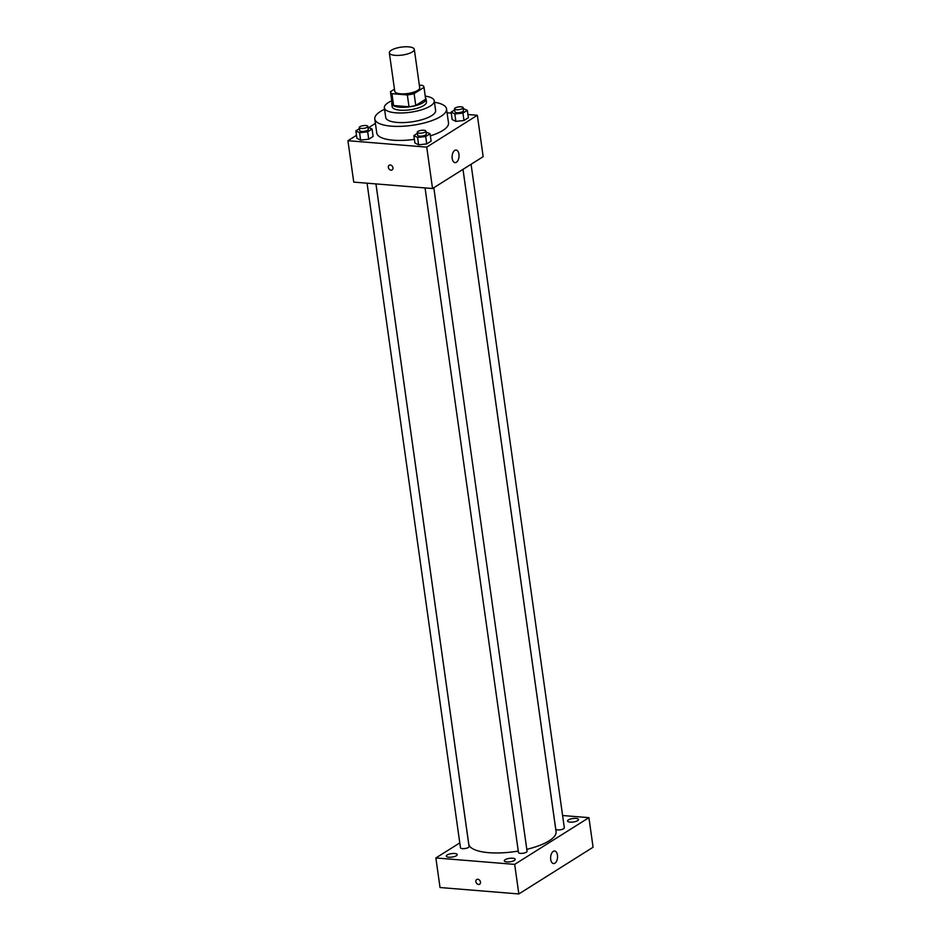 <?xml version="1.0" encoding="UTF-8"?>
<svg xmlns="http://www.w3.org/2000/svg" width="941" height="941" viewBox="0 0 941 941"><rect width="100%" height="100%" fill="white"/><g stroke="black" fill="none" stroke-linecap="round" stroke-linejoin="round"><path stroke-width="1.41" d="M395.079 55.343A12.598 3.999 172 0 1 389.351 52.849A12.598 3.999 172 0 1 401.278 47.132A12.598 3.999 172 0 1 414.311 49.332A12.598 3.999 172 0 1 408.053 53.802A12.598 3.999 172 0 1 395.079 55.343M414.311 49.332L419.71 87.784A12.598 3.999 172 0 1 413.464 92.253A12.598 3.999 172 0 1 400.478 93.782A12.598 3.999 172 0 1 394.761 91.289L389.351 52.849M425.614 98.817A16.914 5.375 172 0 1 425.65 99.017A16.914 5.375 172 0 1 425.661 99.217L415.769 105.451L414.099 93.618L424.003 87.384A16.914 5.375 172 0 0 423.991 87.184A16.914 5.375 172 0 0 422.533 85.384L419.333 85.125M394.455 89.172L390.456 91.689A16.914 5.375 172 0 0 390.48 91.889A16.914 5.375 172 0 0 391.938 93.688L407.347 94.947A16.914 5.375 172 0 0 414.099 93.618M391.938 93.688L393.597 105.521L409.006 106.78L407.347 94.947M393.597 105.521A16.914 5.375 172 0 1 392.138 103.722A16.914 5.375 172 0 1 392.126 103.522M415.769 105.451A16.914 5.375 172 0 1 409.006 106.78M391.974 102.557A17.326 5.505 -8 0 0 391.738 103.781A17.326 5.505 -8 0 0 409.664 106.815A17.326 5.505 -8 0 0 426.05 98.958A17.326 5.505 -8 0 0 425.485 97.852M426.05 98.958L426.461 101.922A17.326 5.505 172 0 1 417.875 108.062A17.326 5.505 172 0 1 400.031 110.168A17.326 5.505 172 0 1 392.162 106.733L391.738 103.781M425.661 99.217L424.003 87.384M391.727 100.816A25.195 7.998 -8 0 0 388.292 102.616A25.195 7.998 -8 0 0 384.363 107.839A25.195 7.998 -8 0 0 410.429 112.25A25.195 7.998 -8 0 0 434.26 100.816A25.195 7.998 -8 0 0 425.238 96.1M384.363 107.839L385.716 117.449A25.195 7.998 -8 0 0 411.77 121.859A25.195 7.998 -8 0 0 435.612 110.438L434.26 100.816M384.563 109.262A36.217 11.504 -8 0 0 380.458 111.473A36.217 11.504 -8 0 0 374.789 118.978A36.217 11.504 -8 0 0 412.264 125.329A36.217 11.504 -8 0 0 446.528 108.897A36.217 11.504 -8 0 0 434.46 102.251M446.528 108.897L448.504 122.942A36.217 11.504 172 0 1 430.355 135.845M414.393 139.35A36.217 11.504 172 0 1 393.232 140.197A36.217 11.504 172 0 1 376.765 133.034L374.789 118.978M454.656 109.909L451.127 112.132L452.162 119.531L455.879 121.389L463.984 120.495L468.371 117.731L467.324 110.344L463.231 108.521M356.498 135.316L347.923 140.703L426.732 147.125L477.346 115.273L467.912 114.508M451.268 113.143L447.081 112.802M375.412 123.4L368.931 127.482M359.391 128.635L355.863 130.846L356.91 138.245L360.626 140.103L368.731 139.209L373.106 136.445L372.071 129.058L367.978 127.235M417.392 133.351L413.864 135.575L414.91 142.973L418.627 144.832L426.72 143.926L431.107 141.174L430.072 133.775L425.979 131.963M477.346 115.273L483.168 156.676L432.542 188.529L353.745 182.107L347.923 140.703M432.542 188.529L426.732 147.125M452.198 158.464A6.305 3.446 -85.3 0 1 456.079 150.054A6.305 3.446 -85.3 0 1 459.008 156.618A6.305 3.446 -85.3 0 1 455.056 162.617A6.305 3.446 -85.3 0 1 452.198 158.464M391.009 170.156A2.752 2.129 57.8 0 1 388.527 168.063A2.752 2.129 57.8 0 1 389.186 165.24A2.752 2.129 57.8 0 1 392.456 166.439A2.752 2.129 57.8 0 1 392.115 169.909A2.752 2.129 57.8 0 1 391.009 170.156M392.115 169.909A2.752 2.129 57.8 0 1 391.021 170.156A2.752 2.129 57.8 0 1 388.527 168.063A2.752 2.129 57.8 0 1 389.186 165.24M518.256 851.064A44.098 13.997 172 0 1 488.767 852.675A44.098 13.997 172 0 1 468.724 843.948L375.965 183.918M462.984 169.38L556.06 831.668A44.098 13.997 172 0 1 526.795 849.323M425.061 187.918L518.467 852.499A4.352 1.376 -8 0 0 522.961 853.264A4.352 1.376 -8 0 0 527.066 851.287L433.813 187.73M375.941 183.918L469.065 846.559A4.352 1.376 172 0 1 466.912 848.1A4.352 1.376 172 0 1 462.443 848.629A4.352 1.376 172 0 1 460.467 847.77L367.061 183.189M471.076 164.287L564.329 827.845A4.352 1.376 172 0 1 562.177 829.386A4.352 1.376 172 0 1 557.695 829.915A4.352 1.376 172 0 1 555.719 829.056L463.007 169.368M459.784 842.913L435.871 857.957L514.68 864.379L588.925 817.658L562.6 815.518M448.798 857.216A5.517 1.753 -8 0 0 454.479 856.545A5.517 1.753 -8 0 0 457.22 854.581A5.517 1.753 -8 0 0 451.515 853.616A5.517 1.753 -8 0 0 446.293 856.122A5.517 1.753 -8 0 0 448.798 857.216M506.799 861.932A5.517 1.753 -8 0 0 512.48 861.262A5.517 1.753 -8 0 0 515.221 859.309A5.517 1.753 -8 0 0 509.516 858.345A5.517 1.753 -8 0 0 504.294 860.839A5.517 1.753 -8 0 0 506.799 861.932M570.081 822.128A5.517 1.753 -8 0 0 575.763 821.458A5.517 1.753 -8 0 0 578.503 819.493A5.517 1.753 -8 0 0 572.787 818.529A5.517 1.753 -8 0 0 567.564 821.034A5.517 1.753 -8 0 0 570.081 822.128M435.871 857.957L440.023 887.528L518.832 893.95L593.077 847.241L588.925 817.658M518.832 893.95L514.68 864.379M479.651 884.199A2.752 2.129 57.8 0 1 478.546 884.458A2.752 2.129 57.8 0 1 476.052 882.364A2.752 2.129 57.8 0 1 476.711 879.529A2.752 2.129 57.8 0 1 479.992 880.729A2.752 2.129 57.8 0 1 479.651 884.199A2.752 2.129 57.8 0 1 478.546 884.458A2.752 2.129 57.8 0 1 476.064 882.352A2.752 2.129 57.8 0 1 476.711 879.529M554.919 863.203A6.305 3.446 -85.3 0 1 553.567 863.567A6.305 3.446 -85.3 0 1 550.65 857.004A6.305 3.446 -85.3 0 1 554.59 851.005A6.305 3.446 -85.3 0 1 557.554 856.345A6.305 3.446 -85.3 0 1 554.919 863.203M413.864 135.575L417.581 137.433L425.685 136.539L430.072 133.775M425.861 131.117L426.273 134.069A4.352 1.376 172 0 1 424.12 135.61A4.352 1.376 172 0 1 419.639 136.139A4.352 1.376 172 0 1 417.663 135.281L417.251 132.328A4.352 1.376 172 0 1 421.356 130.352A4.352 1.376 172 0 1 425.861 131.117A4.352 1.376 172 0 1 423.697 132.657A4.352 1.376 172 0 1 419.227 133.187A4.352 1.376 172 0 1 417.251 132.328M414.91 142.973L418.627 144.832L417.581 137.433M418.627 144.832L426.72 143.926L425.685 136.539M426.72 143.926L431.107 141.174M451.127 112.132L454.844 113.99L462.948 113.096L467.324 110.344M463.113 107.674L463.525 110.626A4.352 1.376 172 0 1 461.372 112.167A4.352 1.376 172 0 1 456.903 112.697A4.352 1.376 172 0 1 454.926 111.838L454.503 108.885A4.352 1.376 172 0 1 458.62 106.909A4.352 1.376 172 0 1 463.113 107.674A4.352 1.376 172 0 1 460.961 109.215A4.352 1.376 172 0 1 456.479 109.744A4.352 1.376 172 0 1 454.503 108.885M452.162 119.531L455.879 121.389L454.844 113.99M455.879 121.389L463.984 120.495L462.948 113.096M463.984 120.495L468.371 117.731M355.863 130.846L359.58 132.716L367.684 131.811L372.071 129.058M367.86 126.388L368.272 129.352A4.352 1.376 172 0 1 366.12 130.893A4.352 1.376 172 0 1 361.638 131.422A4.352 1.376 172 0 1 359.662 130.552L359.25 127.6A4.352 1.376 172 0 1 363.355 125.623A4.352 1.376 172 0 1 367.86 126.388A4.352 1.376 172 0 1 365.696 127.929A4.352 1.376 172 0 1 361.226 128.458A4.352 1.376 172 0 1 359.25 127.6M356.91 138.245L360.626 140.103L359.58 132.716M360.626 140.103L368.731 139.209L367.684 131.811M368.731 139.209L373.106 136.445M425.65 99.017L423.991 87.184M392.138 103.722L390.48 91.889"/></g></svg>
